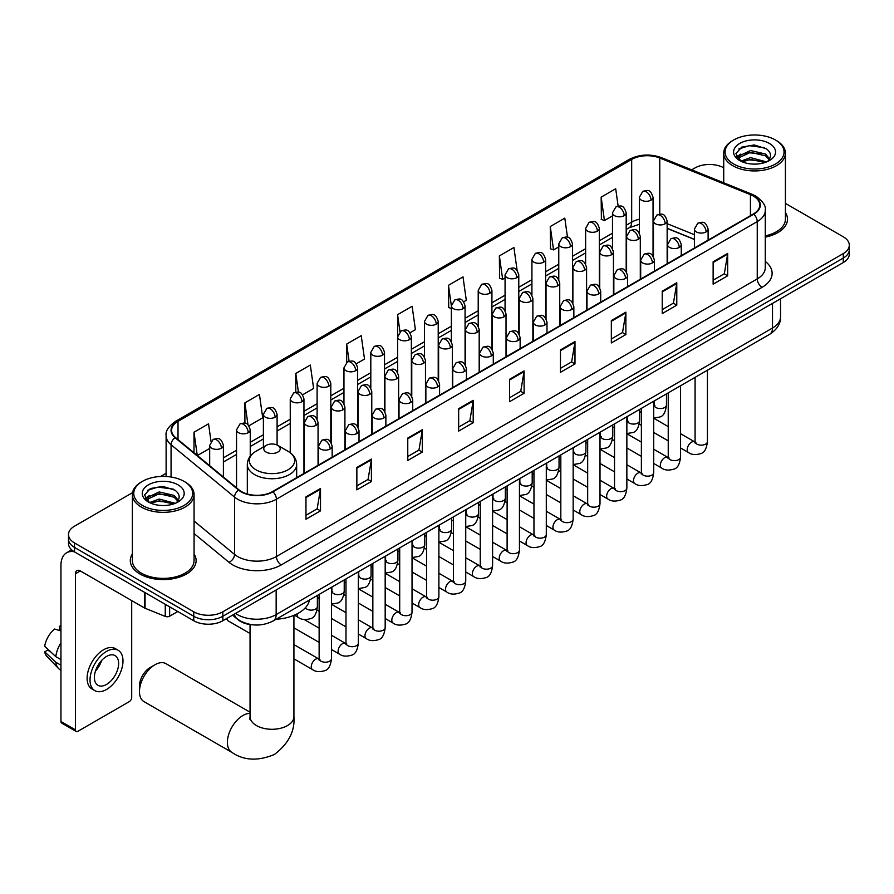 <?xml version="1.0" encoding="UTF-8"?>
<svg xmlns="http://www.w3.org/2000/svg" width="894" height="894" viewBox="0 0 894 894"><rect width="100%" height="100%" fill="white"/><g stroke="black" fill="none" stroke-linecap="round" stroke-linejoin="round"><path stroke-width="1.34" d="M694.403 239.458L667.147 228.439M253.65 624.895A20.562 11.868 180 0 1 238.24 619.855L232.529 615.15M132.547 492.661L74.515 526.164A20.562 11.868 0 0 0 68.492 534.556L68.492 543.507A20.562 11.868 0 0 0 74.515 551.911L193.752 620.749A20.562 11.868 0 0 0 222.841 620.749L843.277 262.545A20.562 11.868 0 0 0 849.3 254.153L849.3 249.672A20.562 11.868 0 0 1 843.277 258.064A20.562 11.868 0 0 0 849.3 249.672L849.3 245.191A20.562 11.868 0 0 0 843.277 236.798L785.424 203.396M68.492 534.556A20.562 11.868 0 0 0 74.515 542.949L193.752 611.798A20.562 11.868 0 0 0 222.841 611.798L222.841 616.268L843.277 258.064L222.841 616.268A20.562 11.868 0 0 1 193.752 616.268A20.562 11.868 0 0 0 222.841 616.268L222.841 620.749M74.515 542.949L74.515 547.43L193.752 616.268L74.515 547.43A20.562 11.868 0 0 1 68.492 539.037A20.562 11.868 0 0 0 74.515 547.43L74.515 551.911M132.368 553.967A32.899 18.997 0 0 0 130.312 560.583A32.899 18.997 0 0 0 139.956 574.015A32.899 18.997 0 0 0 175.816 578.127A32.899 18.997 0 0 0 196.121 560.583A32.899 18.997 0 0 0 194.065 553.967A32.899 18.997 0 0 1 196.121 560.583A32.899 18.997 0 0 1 175.816 578.127A32.899 18.997 0 0 1 139.956 574.015A32.899 18.997 0 0 1 130.312 560.583A32.899 18.997 0 0 1 132.368 553.967M753.363 196.077A21.937 12.661 180 0 1 759.788 205.039A21.937 12.661 180 0 1 753.363 213.99L272.525 491.599A21.937 12.661 180 0 1 239.044 489.912L175.559 437.568A21.937 12.661 180 0 1 171.592 430.305A21.937 12.661 180 0 1 178.018 421.342L631.678 159.434A21.937 12.661 180 0 1 659.772 158.014L750.435 194.657A21.937 12.661 180 0 1 753.363 196.077M753.754 195.853A22.484 12.985 0 0 0 750.748 194.4L660.085 157.746A22.484 12.985 0 0 0 631.298 159.199L177.638 421.119A22.484 12.985 0 0 0 175.112 437.747L238.597 490.091A22.484 12.985 0 0 0 272.916 491.823L753.754 214.214A22.484 12.985 0 0 0 753.754 195.853M305.971 496.863L305.971 519.246L320.51 510.854L320.51 488.459L305.971 496.863M305.971 515.279L317.169 508.809L320.454 489.208A5.487 3.163 -120 0 0 320.51 488.459M317.068 508.865L320.51 510.854M356.862 467.473L356.862 489.867L371.401 481.464L371.401 459.08L356.862 467.473M356.862 485.889L368.06 479.43L371.345 459.829A5.487 3.163 -120 0 0 371.401 459.08M367.97 479.486L371.401 481.464M407.765 438.094L407.765 460.477L422.303 452.085L422.303 429.701L407.765 438.094M407.765 456.51L418.962 450.04L422.247 430.439A5.487 3.163 -120 0 0 422.303 429.701M418.861 450.095L422.303 452.085M458.656 408.703L458.656 431.098L473.194 422.706L473.194 400.311L458.656 408.703M458.656 427.12L469.853 420.661L473.138 401.06A5.487 3.163 -120 0 0 473.194 400.311M469.752 420.716L473.194 422.706M713.133 261.786L713.133 284.18L727.671 275.777L727.671 253.393L713.133 261.786M713.133 280.202L724.33 273.743L727.615 254.131A5.487 3.163 -120 0 0 727.671 253.393M724.229 273.799L727.671 275.777M662.231 291.176L662.231 313.559L676.78 305.167L676.78 282.772L662.231 291.176M662.231 309.592L673.439 303.122L676.713 283.521A5.487 3.163 -120 0 0 676.78 282.772M673.338 303.178L676.78 305.167M611.34 320.555L611.34 342.938L625.878 334.546L625.878 312.162L611.34 320.555M611.34 338.971L622.537 332.501L625.822 312.9A5.487 3.163 -120 0 0 625.878 312.162M622.436 332.557L625.878 334.546M560.449 349.945L560.449 372.329L574.987 363.936L574.987 341.542L560.449 349.945M560.449 368.35L571.646 361.891L574.931 342.29A5.487 3.163 -120 0 0 574.987 341.542M571.545 361.947L574.987 363.936M509.546 379.324L509.546 401.708L524.096 393.315L524.096 370.932L509.546 379.324M509.546 397.741L520.755 391.27L524.029 371.669A5.487 3.163 -120 0 0 524.096 370.932M520.654 391.326L524.096 393.315M765.275 237.133A32.899 18.997 0 0 0 787.48 219.164A32.899 18.997 0 0 0 785.424 212.56A32.899 18.997 0 0 1 787.48 219.164A32.899 18.997 0 0 1 765.275 237.133M222.841 611.798L843.277 253.583A20.562 11.868 0 0 0 849.3 245.191M723.727 167.781A20.562 11.868 0 0 0 694.951 167.949L691.665 169.849M166.116 473.284L160.585 476.468M302.608 394.802L313.615 388.443L310.33 365.054L295.791 373.446L295.791 392.153M248.901 425.812L262.724 417.822L259.439 394.433L244.9 402.836L244.9 423.208M211.006 441.357L208.537 423.823L193.998 432.215L193.998 452.766M463.729 301.781L466.299 300.295L463.014 276.894L448.475 285.298L448.71 307.547M517.123 270.39L513.916 247.515L499.366 255.907L499.601 278.168M567.489 237.245L564.807 218.136L550.268 226.528L550.503 248.778M618.134 206.089L615.698 188.746L601.159 197.138L601.394 219.399M356.315 363.791L364.506 359.064L361.232 335.663L346.682 344.067L346.682 362.394M410.022 332.78L415.408 329.674L412.123 306.284L397.584 314.677L397.662 337.027M397.662 372.519L397.584 336.848M397.584 314.677L399.976 331.73M451.358 308.542L448.475 307.458M448.475 285.298L451.358 305.871A6.85 3.956 0 0 0 453.37 308.665A6.85 3.956 0 0 0 463.07 308.665A6.85 3.956 0 0 0 465.07 305.86C462.287 297.065 459.583 298.819 454.789 299.926A6.85 3.956 60 0 1 458.22 300.261A6.85 3.956 -120 0 1 463.07 308.665M499.366 255.907L502.651 279.308L505.065 277.911M502.651 279.308L499.366 278.079M550.268 226.528L553.554 249.918L558.772 246.9M553.554 249.918L550.268 248.688M601.159 197.138L604.445 220.539L612.479 215.89M604.445 220.539L601.159 219.309M346.682 344.067L349.096 361.243M295.791 373.446L298.417 392.153M244.9 402.836L247.973 424.795M197.373 455.549L209.688 448.442M193.998 432.215L197.261 455.459M733.728 164.038A29.48 17.02 0 0 0 775.411 164.038A29.48 17.02 0 0 0 775.422 139.967A29.48 17.02 0 0 0 775.411 139.967L776.383 140.526A30.843 17.813 0 0 1 785.424 153.12A30.843 17.813 0 0 1 766.381 169.581A30.843 17.813 0 0 1 732.756 165.714A30.843 17.813 0 0 1 723.727 153.12A30.843 17.813 0 0 1 732.756 140.526L733.728 139.967A29.48 17.02 0 0 0 733.728 164.038M765.275 235.871A30.843 17.813 0 0 0 785.424 219.164L785.424 153.12M740.88 161.155L750.569 157.635L766.594 161.926M742.333 161.836L750.569 159.411L764.929 162.529M740.59 161.032L739.081 157.702L739.606 155.668L750.569 150.527L765.532 154.036L769.633 158.897M739.126 160.048L739.081 157.702M739.182 158.584L739.606 157.445L750.569 152.304L765.532 155.813L769.164 159.624M767.242 161.658A15.489 8.94 0 0 0 767.901 161.065C771.857 156.752 771.332 152.662 766.337 148.773L754.223 144.962L741.718 147.141L735.918 153.578L739.684 160.462M769.41 143.442A20.975 12.114 0 0 0 739.785 143.409A20.975 12.114 0 0 0 739.651 160.518A20.975 12.114 0 0 0 739.74 160.562A20.975 12.114 0 0 0 769.499 160.518A20.975 12.114 0 0 0 769.41 143.442M769.22 160.674L770.729 159.635M776.383 140.526L775.422 139.967A29.48 17.02 0 0 0 733.728 139.967M738.846 148.907L749.34 145.677L764.605 147.722M736.824 157.556L739.684 155.522M744.423 153.69L749.34 152.796L761.688 153.846M744.423 160.797L749.34 159.903L761.688 160.954M736.5 156.986L740.88 154.047M139.464 691.61L139.464 686.011A15.086 8.705 -60 0 1 150.136 667.539L154.975 664.745A21.937 12.661 120 0 0 139.464 691.61A21.937 12.661 120 0 0 144.012 701.656L231.937 752.413A21.937 12.661 -60 0 1 228.573 734.834A21.937 12.661 -60 0 1 242.911 715.513A21.937 12.661 -60 0 1 250.052 713.401M266.177 452.107A8.225 4.749 0 0 0 277.81 452.107A8.225 4.749 0 0 0 277.81 445.391L288.024 451.291A22.674 13.086 0 0 1 288.024 469.797A22.674 13.086 0 0 1 255.963 469.797A22.674 13.086 0 0 1 255.963 451.291C250.376 454.61 247.493 459.013 247.314 464.5A24.674 14.248 0 0 0 254.544 474.58A24.674 14.248 0 0 0 281.431 477.664A24.674 14.248 0 0 0 296.663 464.5C296.484 459.013 293.601 454.61 288.024 451.291L277.81 445.391A8.225 4.749 0 0 0 266.177 445.391A8.225 4.749 0 0 0 266.177 452.107M276.078 619.274A37.704 21.769 0 0 0 309.469 599.997M250.052 712.216L165.949 663.661A21.937 12.661 120 0 0 154.975 664.745L150.136 667.539M250.052 633.511L228.238 620.917A6.169 3.565 -60 0 1 227.467 620.157A6.169 3.565 -60 0 1 226.964 618.369M169.637 606.825L169.637 616.201L177.761 611.518M74.28 551.766A27.423 15.835 -120 0 0 66.625 552.783A27.423 15.835 -120 0 0 60.948 565.343L60.948 721.492L75.487 729.895L75.487 573.736A6.85 3.956 60 0 1 76.906 570.596A6.85 3.956 60 0 1 80.337 570.942L144.593 608.032L144.593 592.364M75.487 729.895A3.431 1.978 120 0 0 76.191 731.46L61.652 723.067A3.431 1.978 -60 0 1 60.948 721.492M76.191 731.46A3.431 1.978 120 0 0 77.912 731.292L129.295 701.622A3.431 1.978 120 0 0 131.709 697.432L131.709 600.6M169.637 616.201A3.431 1.978 180 0 1 165.256 616.424L145.052 608.255A3.431 1.978 180 0 1 144.593 608.032M106.509 684.446A17.142 9.89 120 0 0 117.706 669.338A17.142 9.89 120 0 0 115.08 655.615A17.142 9.89 120 0 0 106.509 656.464A17.142 9.89 120 0 0 95.312 671.562A17.142 9.89 120 0 0 97.938 685.296A17.142 9.89 120 0 0 106.509 684.446M95.434 671.159A17.142 9.89 120 0 0 101.581 660.51M60.948 626.672L59.496 626.225L59.496 629.667L60.948 630.505M118.164 650.273L115.259 648.586A23.311 13.455 120 0 0 103.603 649.748A23.311 13.455 120 0 0 88.372 670.276A23.311 13.455 120 0 0 91.948 688.961L94.853 690.637A23.311 13.455 120 0 0 106.509 689.486A23.311 13.455 120 0 0 121.729 668.947A23.311 13.455 120 0 0 118.164 650.273A23.311 13.455 120 0 0 106.509 651.424A23.311 13.455 120 0 0 91.277 671.964A23.311 13.455 120 0 0 94.853 690.637M60.948 642.697A22.618 13.064 120 0 0 55.797 656.632L44.7 646.25A17.824 10.292 120 0 1 54.646 629.03L60.948 630.941M60.948 659.604L55.797 656.632M50.701 651.871L47.684 650.128L44.7 651.849L55.797 662.231L60.948 665.203M55.797 662.231A22.618 13.064 120 0 0 58.591 668.544A22.618 13.064 120 0 0 60.3 669.897L60.948 670.265M60.948 625.822A17.824 10.292 120 0 0 59.496 626.225M44.7 651.849A17.824 10.292 120 0 0 46.812 656.285L58.591 668.544M142.381 505.445A29.48 17.02 0 0 0 184.063 505.445A29.48 17.02 0 0 0 184.063 481.385L185.036 481.944A30.843 17.813 0 0 1 194.065 494.538A30.843 17.813 0 0 1 175.023 510.988A30.843 17.813 0 0 1 141.408 507.133A30.843 17.813 0 0 1 132.368 494.538A30.843 17.813 0 0 1 141.408 481.944L142.381 481.385A29.48 17.02 0 0 0 142.381 505.445M132.368 494.538L132.368 560.583A30.843 17.813 0 0 0 141.408 573.177A30.843 17.813 0 0 0 175.023 577.032A30.843 17.813 0 0 0 194.065 560.583L194.065 494.538M149.51 502.584L159.21 499.053L175.235 503.344M150.974 503.255L159.21 500.83L173.581 503.948M149.242 502.45L147.733 499.12L148.259 497.086L159.21 491.946L174.174 495.444L178.286 500.305M147.767 501.467L147.733 499.12M147.834 500.003L148.259 498.863L159.21 493.723L174.174 497.22L177.817 501.042M175.894 503.065A15.489 8.94 0 0 0 176.554 502.484C180.499 498.17 179.985 494.069 174.989 490.191L162.864 486.381L150.371 488.549L144.56 494.985L148.326 501.88M178.051 484.85A20.975 12.114 0 0 0 148.438 484.827A20.975 12.114 0 0 0 148.292 501.925A20.975 12.114 0 0 0 148.393 501.981A20.975 12.114 0 0 0 178.141 501.925A20.975 12.114 0 0 0 178.051 484.85M177.872 502.082L179.381 501.053M185.036 481.944L184.063 481.385A29.48 17.02 0 0 0 142.381 481.385M147.499 490.325L157.992 487.096L173.257 489.13M145.465 498.975L148.337 496.941M153.064 495.097L157.992 494.203L170.341 495.265M153.064 502.204L157.992 501.31L170.341 502.372M145.152 498.405L149.522 495.466M235.535 613.418A27.423 15.835 0 0 0 237.379 614.591A27.423 15.835 0 0 0 276.157 614.591L772.505 328.031A27.423 15.835 0 0 0 780.54 316.834C780.741 323.639 777.121 329.461 769.667 334.3L273.318 620.872A13.712 7.912 60 0 0 276.157 614.591L276.157 589.962M772.505 303.401L772.505 328.031A13.712 7.912 60 0 1 769.667 334.3M234.429 614.055A13.712 9.175 129.5 0 0 236.821 618.514L232.652 615.083M843.277 262.545L843.277 253.583M193.752 620.749L193.752 611.798M765.275 261.439A34.274 19.791 180 0 1 762.09 287.309L281.252 564.919A6.85 3.956 60 0 1 276.402 556.526L757.24 278.917A27.423 15.835 0 0 0 765.275 267.719L765.275 210.403A27.423 15.835 180 0 1 757.24 221.6A6.85 3.956 -120 0 0 753.754 214.214M281.252 564.919A34.274 19.791 180 0 1 232.775 564.919A34.274 19.791 180 0 1 228.931 562.281L194.065 533.528M238.597 490.091A6.85 4.582 129.5 0 0 234.552 497.098L234.552 554.414A27.423 15.835 0 0 0 237.625 556.526A27.423 15.835 0 0 0 276.402 556.526L276.402 499.21A27.423 15.835 180 0 1 234.552 497.098L171.067 444.754A27.423 15.835 180 0 1 166.116 435.68L166.116 476.48M765.275 210.403C766.18 206.123 763.04 201.351 755.821 196.077L752.212 194.322A6.85 3.207 112 0 0 750.748 194.4M752.212 194.322L661.56 157.679C650.206 153.656 639.422 154.237 629.22 159.423A6.85 3.956 60 0 1 631.298 159.199M177.638 421.119A6.85 3.956 -120 0 0 175.559 421.342C168.452 426.46 165.301 431.232 166.116 435.68M175.112 437.747A6.85 4.582 129.5 0 0 171.067 444.754L171.067 477.016M661.56 157.679A6.85 3.207 112 0 0 660.085 157.746M272.916 491.823A6.85 3.956 60 0 1 276.402 499.21L757.24 221.6L757.24 278.917A6.85 3.956 60 0 0 762.09 287.309M194.065 521.034L234.552 554.414A6.85 4.582 -50.5 0 1 228.931 562.281M178.018 421.342L178.018 439.591M750.435 194.657L750.435 215.677M659.772 158.014L659.772 214.147M694.403 234.697L667.147 223.679M653.737 218.985A21.937 12.661 0 0 0 653.045 218.862M639.333 219.242A21.937 12.661 0 0 0 631.678 222.114L626.191 225.288M631.678 159.434L631.678 222.114A12.337 7.118 60 0 1 629.13 227.769L626.191 229.456M612.479 233.2L599.338 240.788M585.626 248.7L572.484 256.287M558.772 264.211L545.631 271.798M531.919 279.71L518.777 287.298M505.065 295.21L491.923 302.798M478.212 310.721L465.07 318.309M451.358 326.221L438.216 333.808M424.505 341.72L411.363 349.308M397.662 357.231L384.509 364.819M370.809 372.731L357.656 380.319M343.955 388.231L330.802 395.818M317.102 403.742L303.949 411.329M290.248 419.241L277.095 426.829M263.395 434.741L250.242 442.329M236.541 450.252L223.399 457.84M509.546 380.028L524.029 371.669M560.449 350.649L574.931 342.29M611.34 321.27L625.822 312.9M662.231 291.88L676.713 283.521M713.133 262.501L727.615 254.131M458.656 409.418L473.138 401.06M407.765 438.798L422.247 430.439M356.862 468.188L371.345 459.829M305.971 497.567L320.454 489.208M293.925 615.34L293.925 716.63A21.937 12.661 180 0 1 287.499 725.582A21.937 12.661 180 0 1 256.477 725.582A21.937 12.661 180 0 1 250.052 716.63L249.772 719.212M706.104 231.926A6.85 3.956 0 0 0 708.115 229.132C705.332 220.337 702.628 222.092 697.823 223.187A6.85 3.956 60 0 1 701.254 223.534A6.85 3.956 -120 0 1 706.104 231.926A6.85 3.956 0 0 1 696.404 231.926A6.85 3.956 0 0 1 694.403 229.132L697.823 223.187M680.569 447.972L688.481 452.532A6.169 3.565 -60 0 1 687.531 447.592A6.169 3.565 -60 0 1 691.565 442.15A6.169 3.565 -60 0 1 691.833 442.005A6.169 3.565 -60 0 1 694.649 441.848L680.569 433.724M695.443 442.474L694.884 442.921L695.085 441.591A6.169 3.565 -0 0 0 696.895 444.106A6.169 3.565 -0 0 0 705.332 444.262A6.169 3.565 -0 0 0 707.422 441.591C706.584 448.754 704.36 452.755 700.773 453.593C695.61 455.169 691.52 454.811 688.481 452.532M679.25 247.426A6.85 3.956 0 0 0 681.262 244.632C678.479 235.837 675.775 237.592 670.969 238.698A6.85 3.956 60 0 1 674.4 239.033A6.85 3.956 -120 0 1 679.25 247.426A6.85 3.956 0 0 1 669.55 247.426A6.85 3.956 0 0 1 667.55 244.632L670.969 238.698M653.715 463.472L661.627 468.031A6.169 3.565 -60 0 1 660.677 463.092A6.169 3.565 -60 0 1 664.711 457.661A6.169 3.565 -60 0 1 664.98 457.504A6.169 3.565 -60 0 1 667.796 457.348L653.715 449.224M668.589 457.974L668.03 458.432L668.231 457.091A6.169 3.565 -0 0 0 670.042 459.617A6.169 3.565 -0 0 0 678.479 459.773A6.169 3.565 -0 0 0 680.569 457.091C679.731 464.265 677.507 468.266 673.92 469.104C668.757 470.669 664.667 470.311 661.627 468.031M652.396 262.937A6.85 3.956 0 0 0 654.408 260.132C651.625 251.348 648.921 253.091 644.116 254.198A6.85 3.956 60 0 1 647.547 254.544A6.85 3.956 -120 0 1 652.396 262.937A6.85 3.956 0 0 1 642.697 262.937A6.85 3.956 0 0 1 640.696 260.132L644.116 254.198M626.862 478.972L634.774 483.542A6.169 3.565 -60 0 1 633.824 478.592A6.169 3.565 -60 0 1 637.858 473.161A6.169 3.565 -60 0 1 638.126 473.015A6.169 3.565 -60 0 1 640.942 472.859L626.862 464.724M641.736 473.474L641.177 473.932L641.378 472.602A6.169 3.565 -0 0 0 643.188 475.116A6.169 3.565 -0 0 0 651.625 475.273A6.169 3.565 -0 0 0 653.715 472.602C652.877 479.765 650.653 483.766 647.066 484.604C641.903 486.168 637.813 485.822 634.774 483.542M625.543 278.436A6.85 3.956 0 0 0 627.554 275.643C624.772 266.848 622.068 268.602 617.262 269.697A6.85 3.956 60 0 1 620.693 270.044A6.85 3.956 -120 0 1 625.543 278.436A6.85 3.956 0 0 1 615.843 278.436A6.85 3.956 0 0 1 613.843 275.643L617.262 269.697M600.008 494.483L607.92 499.042A6.169 3.565 -60 0 1 606.97 494.103A6.169 3.565 -60 0 1 611.004 488.66A6.169 3.565 -60 0 1 611.272 488.515A6.169 3.565 -60 0 1 614.089 488.359L600.008 480.234M614.882 488.984L614.323 489.431L614.524 488.102A6.169 3.565 -0 0 0 616.335 490.627A6.169 3.565 -0 0 0 624.772 490.772A6.169 3.565 -0 0 0 626.862 488.102C626.024 495.265 623.8 499.265 620.212 500.104C615.05 501.679 610.96 501.322 607.92 499.042M598.689 293.936A6.85 3.956 0 0 0 600.701 291.142C597.918 282.348 595.214 284.102 590.42 285.208A6.85 3.956 60 0 1 593.839 285.544A6.85 3.956 -120 0 1 598.689 293.936A6.85 3.956 0 0 1 588.99 293.936A6.85 3.956 0 0 1 586.989 291.142L590.42 285.208M573.155 509.982L581.066 514.542A6.169 3.565 -60 0 1 580.117 509.602A6.169 3.565 -60 0 1 584.151 504.171A6.169 3.565 -60 0 1 584.419 504.015A6.169 3.565 -60 0 1 587.235 503.858L573.155 495.734M588.029 504.484L587.47 504.942L587.671 503.601A6.169 3.565 -0 0 0 589.481 506.127A6.169 3.565 -0 0 0 597.918 506.283A6.169 3.565 -0 0 0 600.008 503.601C599.17 510.776 596.946 514.776 593.359 515.614C588.196 517.179 584.106 516.821 581.066 514.542M571.836 309.447A6.85 3.956 0 0 0 573.847 306.642C571.065 297.858 568.361 299.602 563.566 300.708A6.85 3.956 60 0 1 566.986 301.054A6.85 3.956 -120 0 1 571.836 309.447A6.85 3.956 0 0 1 562.136 309.447A6.85 3.956 0 0 1 560.136 306.642L563.566 300.708M546.301 525.482L554.213 530.053A6.169 3.565 -60 0 1 553.263 525.102A6.169 3.565 -60 0 1 557.297 519.671A6.169 3.565 -60 0 1 557.565 519.526A6.169 3.565 -60 0 1 560.382 519.369L546.301 511.234M561.175 519.984L560.616 520.442L560.817 519.112A6.169 3.565 -0 0 0 562.628 521.627A6.169 3.565 -0 0 0 571.065 521.783A6.169 3.565 -0 0 0 573.155 519.112C572.316 526.275 570.093 530.276 566.505 531.114C561.343 532.679 557.253 532.332 554.213 530.053M544.982 324.947A6.85 3.956 0 0 0 546.994 322.153C544.211 313.358 541.507 315.113 536.713 316.219A6.85 3.956 60 0 1 540.132 316.554A6.85 3.956 -120 0 1 544.982 324.947A6.85 3.956 0 0 1 535.294 324.947A6.85 3.956 0 0 1 533.282 322.153L536.713 316.219M519.448 540.993L527.359 545.552A6.169 3.565 -60 0 1 526.41 540.613A6.169 3.565 -60 0 1 530.444 535.171A6.169 3.565 -60 0 1 530.712 535.025A6.169 3.565 -60 0 1 533.528 534.869L519.448 526.745M534.321 535.495L533.763 535.942L533.964 534.612A6.169 3.565 -0 0 0 535.774 537.138A6.169 3.565 -0 0 0 544.211 537.283A6.169 3.565 -0 0 0 546.301 534.612C545.463 541.775 543.239 545.776 539.652 546.614C534.489 548.19 530.399 547.832 527.359 545.552M518.129 340.458A6.85 3.956 0 0 0 520.14 337.653C517.358 328.858 514.653 330.612 509.859 331.719A6.85 3.956 60 0 1 513.279 332.054A6.85 3.956 -120 0 1 518.129 340.458A6.85 3.956 0 0 1 508.44 340.458A6.85 3.956 0 0 1 506.429 337.653L509.859 331.719M492.594 556.493L500.506 561.052A6.169 3.565 -60 0 1 499.556 556.113A6.169 3.565 -60 0 1 503.59 550.682A6.169 3.565 -60 0 1 503.858 550.525A6.169 3.565 -60 0 1 506.674 550.369L492.594 542.245M507.468 550.995L506.909 551.453L507.11 550.123A6.169 3.565 -0 0 0 508.921 552.637A6.169 3.565 -0 0 0 517.358 552.794A6.169 3.565 -0 0 0 519.448 550.123C518.609 557.286 516.386 561.287 512.798 562.125C507.636 563.689 503.546 563.332 500.506 561.052M491.275 355.957A6.85 3.956 0 0 0 493.287 353.152C490.504 344.369 487.8 346.112 483.006 347.218A6.85 3.956 60 0 1 486.425 347.565A6.85 3.956 -120 0 1 491.275 355.957A6.85 3.956 0 0 1 481.587 355.957A6.85 3.956 0 0 1 479.575 353.152L483.006 347.218M465.74 571.992L473.652 576.563A6.169 3.565 -60 0 1 472.702 571.612A6.169 3.565 -60 0 1 476.737 566.181A6.169 3.565 -60 0 1 477.005 566.036A6.169 3.565 -60 0 1 479.821 565.88L465.74 557.744M480.614 566.494L480.067 566.952L480.257 565.623A6.169 3.565 -0 0 0 482.067 568.137A6.169 3.565 -0 0 0 490.504 568.293A6.169 3.565 -0 0 0 492.594 565.623C491.756 572.786 489.532 576.786 485.945 577.625C480.782 579.189 476.692 578.843 473.652 576.563M464.422 371.457A6.85 3.956 0 0 0 466.433 368.663C463.651 359.869 460.946 361.623 456.152 362.729A6.85 3.956 60 0 1 459.572 363.065A6.85 3.956 -120 0 1 464.422 371.457A6.85 3.956 0 0 1 454.733 371.457A6.85 3.956 0 0 1 452.722 368.663L456.152 362.729M438.887 587.503L446.799 592.063A6.169 3.565 -60 0 1 445.849 587.123A6.169 3.565 -60 0 1 449.883 581.681A6.169 3.565 -60 0 1 450.151 581.536A6.169 3.565 -60 0 1 452.967 581.379L438.887 573.255M453.761 582.005L453.213 582.452L453.403 581.122A6.169 3.565 -0 0 0 455.214 583.648A6.169 3.565 -0 0 0 463.651 583.793A6.169 3.565 -0 0 0 465.74 581.122C464.902 588.286 462.679 592.286 459.091 593.124C453.928 594.7 449.838 594.342 446.799 592.063M437.568 386.968A6.85 3.956 0 0 0 439.58 384.163C436.797 375.368 434.093 377.123 429.299 378.229A6.85 3.956 60 0 1 432.718 378.564A6.85 3.956 -120 0 1 437.568 386.968A6.85 3.956 0 0 1 427.88 386.968A6.85 3.956 0 0 1 425.868 384.163L429.299 378.229M412.033 603.003L419.945 607.574A6.169 3.565 -60 0 1 418.995 602.623A6.169 3.565 -60 0 1 423.03 597.192A6.169 3.565 -60 0 1 423.298 597.036A6.169 3.565 -60 0 1 426.114 596.879L412.033 588.755M426.907 597.505L426.36 597.963L426.55 596.633A6.169 3.565 -0 0 0 428.36 599.148A6.169 3.565 -0 0 0 436.797 599.304A6.169 3.565 -0 0 0 438.887 596.633C438.049 603.796 435.825 607.797 432.238 608.635C427.075 610.2 422.985 609.842 419.945 607.574M410.715 402.468A6.85 3.956 0 0 0 412.726 399.663C409.944 390.879 407.239 392.622 402.445 393.729A6.85 3.956 60 0 1 405.865 394.075A6.85 3.956 -120 0 1 410.715 402.468A6.85 3.956 0 0 1 401.026 402.468A6.85 3.956 0 0 1 399.015 399.663L402.445 393.729M385.18 618.503L393.092 623.073A6.169 3.565 -60 0 1 392.142 618.123A6.169 3.565 -60 0 1 396.176 612.692A6.169 3.565 -60 0 1 396.444 612.546A6.169 3.565 -60 0 1 399.26 612.39L385.18 604.266M400.054 613.005L399.506 613.463L399.696 612.133A6.169 3.565 -0 0 0 401.507 614.647A6.169 3.565 -0 0 0 409.944 614.804A6.169 3.565 -0 0 0 412.033 612.133C411.195 619.296 408.971 623.297 405.384 624.135C400.221 625.699 396.131 625.353 393.092 623.073M383.861 417.967A6.85 3.956 0 0 0 385.873 415.174C383.09 406.379 380.386 408.133 375.592 409.24A6.85 3.956 60 0 1 379.011 409.575A6.85 3.956 -120 0 1 383.861 417.967A6.85 3.956 0 0 1 374.173 417.967A6.85 3.956 0 0 1 372.161 415.174L375.592 409.24M358.326 634.014L366.238 638.573A6.169 3.565 -60 0 1 365.288 633.634A6.169 3.565 -60 0 1 369.323 628.191A6.169 3.565 -60 0 1 369.591 628.046A6.169 3.565 -60 0 1 372.407 627.89L358.326 619.765M373.2 628.516L372.653 628.963L372.843 627.633A6.169 3.565 -0 0 0 374.653 630.158A6.169 3.565 -0 0 0 383.09 630.304A6.169 3.565 -0 0 0 385.18 627.633C384.342 634.796 382.118 638.797 378.531 639.646C373.379 641.21 369.278 640.853 366.238 638.573M357.008 433.478A6.85 3.956 0 0 0 359.019 430.673C356.237 421.879 353.532 423.633 348.738 424.739A6.85 3.956 60 0 1 352.158 425.075A6.85 3.956 -120 0 1 357.008 433.478A6.85 3.956 0 0 1 347.319 433.478A6.85 3.956 0 0 1 345.308 430.673L348.738 424.739M331.484 649.513L339.385 654.084A6.169 3.565 -60 0 1 338.435 649.133A6.169 3.565 -60 0 1 342.469 643.702A6.169 3.565 -60 0 1 342.737 643.546A6.169 3.565 -60 0 1 345.553 643.389L331.484 635.265M346.347 644.015L345.799 644.473L345.989 643.144A6.169 3.565 -0 0 0 347.8 645.658A6.169 3.565 -0 0 0 356.248 645.814A6.169 3.565 -0 0 0 358.326 643.144C357.488 650.307 355.264 654.307 351.677 655.146C346.526 656.71 342.424 656.352 339.385 654.084M330.154 448.978A6.85 3.956 0 0 0 332.166 446.184C329.383 437.389 326.679 439.133 321.885 440.239A6.85 3.956 60 0 1 325.304 440.586A6.85 3.956 -120 0 1 330.154 448.978A6.85 3.956 0 0 1 320.465 448.978A6.85 3.956 0 0 1 318.454 446.184L321.885 440.239M293.925 658.844L312.531 669.584A6.169 3.565 -60 0 1 311.581 664.644A6.169 3.565 -60 0 1 315.616 659.202A6.169 3.565 -60 0 1 315.884 659.057A6.169 3.565 -60 0 1 318.7 658.9L293.925 644.596M319.493 659.515L318.946 659.973L319.136 658.643A6.169 3.565 -0 0 0 320.946 661.158A6.169 3.565 -0 0 0 329.394 661.314A6.169 3.565 -0 0 0 331.484 658.643C330.635 665.806 328.411 669.807 324.824 670.645C319.672 672.21 315.571 671.863 312.531 669.584M665.147 223.779A6.85 3.956 0 0 0 667.147 220.986C664.365 212.191 661.661 213.945 656.866 215.052A6.85 3.956 60 0 1 660.297 215.387A6.85 3.956 -120 0 1 665.147 223.779A6.85 3.956 0 0 1 655.447 223.779A6.85 3.956 0 0 1 653.447 220.986L656.866 215.052M654.475 405.887L653.927 406.345L654.129 405.016A6.169 3.565 -0 0 0 655.939 407.53A6.169 3.565 -0 0 0 664.376 407.686A6.169 3.565 -0 0 0 666.466 405.016C665.617 412.179 663.404 416.179 659.806 417.017L653.715 418.046M638.294 239.29A6.85 3.956 0 0 0 640.294 236.485C637.511 227.691 634.807 229.445 630.013 230.551A6.85 3.956 60 0 1 633.444 230.887A6.85 3.956 -120 0 1 638.294 239.29A6.85 3.956 0 0 1 628.594 239.29A6.85 3.956 0 0 1 626.593 236.485L630.013 230.551M627.633 421.398L627.074 421.856L627.275 420.515A6.169 3.565 -0 0 0 629.085 423.041A6.169 3.565 -0 0 0 637.523 423.186A6.169 3.565 -0 0 0 639.612 420.515C638.763 427.678 636.55 431.69 632.952 432.528L626.862 433.545M611.44 254.79A6.85 3.956 0 0 0 613.44 251.996C610.658 243.202 607.954 244.956 603.159 246.051A6.85 3.956 60 0 1 606.59 246.398A6.85 3.956 -120 0 1 611.44 254.79A6.85 3.956 0 0 1 601.74 254.79A6.85 3.956 0 0 1 599.74 251.996L603.159 246.051M600.779 436.898L600.22 437.356L600.422 436.026A6.169 3.565 -0 0 0 602.232 438.541A6.169 3.565 -0 0 0 610.669 438.697A6.169 3.565 -0 0 0 612.759 436.026C611.909 443.189 609.697 447.19 606.098 448.028L600.008 449.056M584.587 270.29A6.85 3.956 0 0 0 586.587 267.496C583.804 258.701 581.111 260.456 576.306 261.562A6.85 3.956 60 0 1 579.737 261.897A6.85 3.956 -120 0 1 584.587 270.29A6.85 3.956 0 0 1 574.887 270.29A6.85 3.956 0 0 1 572.886 267.496L576.306 261.562M573.926 452.398L573.367 452.856L573.568 451.526A6.169 3.565 -0 0 0 575.378 454.04A6.169 3.565 -0 0 0 583.816 454.197A6.169 3.565 -0 0 0 585.905 451.526C585.056 458.689 582.843 462.69 579.245 463.528L573.155 464.556M557.733 285.801A6.85 3.956 0 0 0 559.733 282.996C556.962 274.212 554.258 275.955 549.452 277.062A6.85 3.956 60 0 1 552.883 277.397A6.85 3.956 -120 0 1 557.733 285.801A6.85 3.956 0 0 1 548.033 285.801A6.85 3.956 0 0 1 546.033 282.996L549.452 277.062M547.072 467.908L546.513 468.367L546.715 467.026A6.169 3.565 -0 0 0 548.525 469.551A6.169 3.565 -0 0 0 556.962 469.708A6.169 3.565 -0 0 0 559.052 467.026C558.202 474.189 555.99 478.201 552.391 479.039L546.301 480.056M530.88 301.3A6.85 3.956 0 0 0 532.88 298.507C530.108 289.712 527.404 291.466 522.599 292.562A6.85 3.956 60 0 1 526.03 292.908A6.85 3.956 -120 0 1 530.88 301.3A6.85 3.956 0 0 1 521.18 301.3A6.85 3.956 0 0 1 519.179 298.507L522.599 292.562M520.219 483.408L519.66 483.866L519.861 482.536A6.169 3.565 -0 0 0 521.671 485.051A6.169 3.565 -0 0 0 530.108 485.207A6.169 3.565 -0 0 0 532.198 482.536C531.349 489.7 529.136 493.7 525.549 494.538L519.448 495.567M504.026 316.8A6.85 3.956 0 0 0 506.026 314.006C503.255 305.212 500.551 306.966 495.745 308.072A6.85 3.956 60 0 1 499.176 308.408A6.85 3.956 -120 0 1 504.026 316.8A6.85 3.956 0 0 1 494.326 316.8A6.85 3.956 0 0 1 492.326 314.006L495.745 308.072M493.365 498.919L492.806 499.366L493.007 498.036A6.169 3.565 -0 0 0 494.818 500.551A6.169 3.565 -0 0 0 503.255 500.707A6.169 3.565 -0 0 0 505.345 498.036C504.495 505.199 502.283 509.2 498.696 510.038L492.594 511.066M477.172 332.311A6.85 3.956 0 0 0 479.184 329.506C476.401 320.722 473.697 322.466 468.892 323.572A6.85 3.956 60 0 1 472.323 323.919A6.85 3.956 -120 0 1 477.172 332.311A6.85 3.956 0 0 1 467.473 332.311A6.85 3.956 0 0 1 465.472 329.506L468.892 323.572M466.512 514.419L465.953 514.877L466.154 513.536A6.169 3.565 -0 0 0 467.964 516.062A6.169 3.565 -0 0 0 476.401 516.218A6.169 3.565 -0 0 0 478.491 513.536C477.642 520.71 475.429 524.711 471.842 525.549L465.74 526.566M450.319 347.811A6.85 3.956 0 0 0 452.33 345.017C449.548 336.222 446.844 337.977 442.038 339.072A6.85 3.956 60 0 1 445.469 339.418A6.85 3.956 -120 0 1 450.319 347.811A6.85 3.956 0 0 1 440.619 347.811A6.85 3.956 0 0 1 438.619 345.017L442.038 339.072M439.658 529.918L439.099 530.377L439.3 529.047A6.169 3.565 -0 0 0 441.111 531.561A6.169 3.565 -0 0 0 449.548 531.718A6.169 3.565 -0 0 0 451.638 529.047C450.799 536.21 448.576 540.211 444.988 541.049L438.887 542.077M423.465 363.31A6.85 3.956 0 0 0 425.477 360.517C422.694 351.722 419.99 353.476 415.185 354.583A6.85 3.956 60 0 1 418.615 354.918A6.85 3.956 -120 0 1 423.465 363.31A6.85 3.956 0 0 1 413.766 363.31A6.85 3.956 0 0 1 411.765 360.517L415.185 354.583M412.804 545.429L412.246 545.876L412.447 544.547A6.169 3.565 -0 0 0 414.257 547.072A6.169 3.565 -0 0 0 422.694 547.217A6.169 3.565 -0 0 0 424.784 544.547C423.946 551.71 421.722 555.71 418.135 556.549L412.033 557.577M396.612 378.821A6.85 3.956 0 0 0 398.623 376.016C395.841 367.233 393.137 368.976 388.331 370.082A6.85 3.956 60 0 1 391.762 370.429A6.85 3.956 -120 0 1 396.612 378.821A6.85 3.956 0 0 1 386.912 378.821A6.85 3.956 0 0 1 384.912 376.016L388.331 370.082M385.951 560.929L385.392 561.387L385.593 560.046A6.169 3.565 -0 0 0 387.404 562.572A6.169 3.565 -0 0 0 395.841 562.728A6.169 3.565 -0 0 0 397.931 560.046C397.092 567.221 394.869 571.221 391.281 572.059L385.18 573.076M369.758 394.321A6.85 3.956 0 0 0 371.77 391.527C368.987 382.733 366.283 384.487 361.478 385.593A6.85 3.956 60 0 1 364.908 385.929A6.85 3.956 -120 0 1 369.758 394.321A6.85 3.956 0 0 1 360.058 394.321A6.85 3.956 0 0 1 358.058 391.527L361.478 385.593M359.097 576.429L358.539 576.887L358.74 575.557A6.169 3.565 -0 0 0 360.55 578.072A6.169 3.565 -0 0 0 368.987 578.228A6.169 3.565 -0 0 0 371.077 575.557C370.239 582.72 368.015 586.721 364.428 587.559L358.326 588.587M342.905 409.832A6.85 3.956 0 0 0 344.916 407.027C342.134 398.232 339.429 399.987 334.635 401.093A6.85 3.956 60 0 1 338.055 401.428A6.85 3.956 -120 0 1 342.905 409.832A6.85 3.956 0 0 1 333.205 409.832A6.85 3.956 0 0 1 331.205 407.027L334.635 401.093M332.244 591.94L331.685 592.387L331.886 591.057A6.169 3.565 -0 0 0 333.697 593.582A6.169 3.565 -0 0 0 342.134 593.728A6.169 3.565 -0 0 0 344.224 591.057C343.385 598.22 341.162 602.221 337.574 603.059L331.484 604.087M316.051 425.332A6.85 3.956 0 0 0 318.063 422.527C315.28 413.743 312.576 415.486 307.782 416.593A6.85 3.956 60 0 1 311.201 416.939A6.85 3.956 -120 0 1 316.051 425.332A6.85 3.956 0 0 1 306.351 425.332A6.85 3.956 0 0 1 304.351 422.527L307.782 416.593M305.379 607.741A6.169 3.565 -0 0 0 306.843 609.082A6.169 3.565 -0 0 0 315.28 609.239A6.169 3.565 -0 0 0 317.37 606.568C316.532 613.731 314.308 617.732 310.721 618.57C305.558 620.134 301.468 619.777 298.428 617.508A6.169 3.565 -60 0 1 297.143 614.681A6.169 3.565 -60 0 1 297.21 613.82M651.033 200.133A6.85 3.956 0 0 0 653.045 197.339C650.262 188.545 647.558 190.299 642.764 191.405A6.85 3.956 60 0 1 646.194 191.741A6.85 3.956 -120 0 1 651.033 200.133A6.85 3.956 0 0 1 641.344 200.133A6.85 3.956 0 0 1 639.333 197.339L642.764 191.405M624.18 215.644A6.85 3.956 0 0 0 626.191 212.839C623.409 204.044 620.704 205.799 615.91 206.905A6.85 3.956 60 0 1 619.341 207.24A6.85 3.956 -120 0 1 624.18 215.644A6.85 3.956 0 0 1 614.491 215.644A6.85 3.956 0 0 1 612.479 212.839L615.91 206.905M597.337 231.144A6.85 3.956 0 0 0 599.338 228.35C596.555 219.555 593.851 221.299 589.057 222.405A6.85 3.956 60 0 1 592.487 222.751A6.85 3.956 -120 0 1 597.337 231.144A6.85 3.956 0 0 1 587.637 231.144A6.85 3.956 0 0 1 585.626 228.35L589.057 222.405M570.484 246.643A6.85 3.956 0 0 0 572.484 243.85C569.702 235.055 566.997 236.809 562.203 237.916A6.85 3.956 60 0 1 565.634 238.251A6.85 3.956 -120 0 1 570.484 246.643A6.85 3.956 0 0 1 560.784 246.643A6.85 3.956 0 0 1 558.772 243.85L562.203 237.916M543.63 262.154A6.85 3.956 0 0 0 545.631 259.349C542.848 250.555 540.144 252.309 535.35 253.415A6.85 3.956 60 0 1 538.78 253.751A6.85 3.956 -120 0 1 543.63 262.154A6.85 3.956 0 0 1 533.93 262.154A6.85 3.956 0 0 1 531.919 259.349L535.35 253.415M516.777 277.654A6.85 3.956 0 0 0 518.777 274.86C515.994 266.066 513.29 267.809 508.496 268.915A6.85 3.956 60 0 1 511.927 269.262A6.85 3.956 -120 0 1 516.777 277.654A6.85 3.956 0 0 1 507.077 277.654A6.85 3.956 0 0 1 505.065 274.86L508.496 268.915M489.923 293.154A6.85 3.956 0 0 0 491.923 290.36C489.141 281.565 486.437 283.32 481.642 284.426A6.85 3.956 60 0 1 485.073 284.761A6.85 3.956 -120 0 1 489.923 293.154A6.85 3.956 0 0 1 480.223 293.154A6.85 3.956 0 0 1 478.212 290.36L481.642 284.426M436.216 324.164A6.85 3.956 0 0 0 438.216 321.371C435.434 312.576 432.73 314.33 427.935 315.426A6.85 3.956 60 0 1 431.366 315.772A6.85 3.956 -120 0 1 436.216 324.164A6.85 3.956 0 0 1 426.516 324.164A6.85 3.956 0 0 1 424.505 321.371L427.935 315.426M409.363 339.664A6.85 3.956 0 0 0 411.363 336.87C408.58 328.076 405.876 329.83 401.082 330.936A6.85 3.956 60 0 1 404.513 331.272A6.85 3.956 -120 0 1 409.363 339.664A6.85 3.956 0 0 1 399.663 339.664A6.85 3.956 0 0 1 397.662 336.87L401.082 330.936M382.509 355.175A6.85 3.956 0 0 0 384.509 352.37C381.727 343.587 379.022 345.33 374.228 346.436A6.85 3.956 60 0 1 377.659 346.771A6.85 3.956 -120 0 1 382.509 355.175A6.85 3.956 0 0 1 372.809 355.175A6.85 3.956 0 0 1 370.809 352.37L374.228 346.436M355.656 370.675A6.85 3.956 0 0 0 357.656 367.881C354.873 359.086 352.169 360.841 347.375 361.936A6.85 3.956 60 0 1 350.806 362.282A6.85 3.956 -120 0 1 355.656 370.675A6.85 3.956 0 0 1 345.956 370.675A6.85 3.956 0 0 1 343.955 367.881L347.375 361.936M328.802 386.174A6.85 3.956 0 0 0 330.802 383.381C328.02 374.586 325.327 376.34 320.521 377.447A6.85 3.956 60 0 1 323.952 377.782A6.85 3.956 -120 0 1 328.802 386.174A6.85 3.956 0 0 1 319.102 386.174A6.85 3.956 0 0 1 317.102 383.381L320.521 377.447M301.948 401.685A6.85 3.956 0 0 0 303.949 398.88C301.177 390.097 298.473 391.84 293.668 392.947A6.85 3.956 60 0 1 297.099 393.293A6.85 3.956 -120 0 1 301.948 401.685A6.85 3.956 0 0 1 292.249 401.685A6.85 3.956 0 0 1 290.248 398.88L293.668 392.947M275.095 417.185A6.85 3.956 0 0 0 277.095 414.391C274.324 405.597 271.62 407.351 266.814 408.446A6.85 3.956 60 0 1 270.245 408.793A6.85 3.956 -120 0 1 275.095 417.185A6.85 3.956 0 0 1 265.395 417.185A6.85 3.956 0 0 1 263.395 414.391L266.814 408.446M248.241 432.685A6.85 3.956 0 0 0 250.242 429.891C247.47 421.096 244.766 422.851 239.961 423.957A6.85 3.956 60 0 1 243.392 424.292A6.85 3.956 -120 0 1 248.241 432.685A6.85 3.956 0 0 1 238.542 432.685A6.85 3.956 0 0 1 236.541 429.891L239.961 423.957M221.388 448.196A6.85 3.956 0 0 0 223.399 445.391C220.617 436.607 217.912 438.351 213.107 439.457A6.85 3.956 60 0 1 216.538 439.803A6.85 3.956 -120 0 1 221.388 448.196A6.85 3.956 0 0 1 211.688 448.196A6.85 3.956 0 0 1 209.688 445.391L213.107 439.457M75.487 573.736L80.337 570.942M145.052 592.621L145.052 608.255M165.256 616.424L165.256 604.288M273.318 620.872C262.288 626.415 251.259 626.415 240.218 620.872L236.821 618.514M780.54 316.834L780.54 298.764M629.22 159.423L175.559 421.342M639.333 224.293L629.13 227.769M612.479 237.368L599.338 244.956M585.626 252.879L572.484 260.467M558.772 268.379L545.631 275.967M531.919 283.879L518.777 291.466M505.065 299.389L491.923 306.977M478.212 314.889L465.07 322.477M451.358 330.389L438.216 337.977M424.505 345.9L411.363 353.488M397.662 361.399L384.509 368.987M370.809 376.899L357.656 384.487M343.955 392.41L330.802 399.998M317.102 407.91L303.949 415.498M290.248 423.41L277.095 431.009M263.395 438.92L250.242 446.508M236.541 454.42L223.399 462.008M694.403 239.301L667.147 228.294M723.727 182.812L723.727 153.12M293.925 716.63C295.065 731.057 288.561 743.663 274.436 754.458C258.042 761.286 243.872 760.615 231.937 752.413M296.663 477.653L296.663 464.5M247.314 494.002L247.314 464.5M266.177 445.391L255.963 451.291M250.052 624.56L250.052 716.63M695.901 442.34L694.649 441.848M707.422 370.239L707.422 441.591M708.115 240.117L708.115 229.132M668.231 440.843L653.715 432.461M641.378 425.343L639.244 424.114M695.085 377.369L695.085 441.591M694.403 248.029L694.403 229.132M668.231 426.594L653.715 418.213M669.047 457.84L667.796 457.348M680.569 385.75L680.569 457.091M681.262 255.617L681.262 244.632M641.378 456.353L626.862 447.972M614.524 440.843L612.39 439.613M668.231 392.868L668.231 457.091M667.55 263.529L667.55 244.632M641.378 442.105L626.862 433.724M642.194 473.351L640.942 472.859M653.715 401.25L653.715 472.602M654.408 271.117L654.408 260.132M614.524 471.853L600.008 463.472M587.671 456.353L585.536 455.113M641.378 408.368L641.378 472.602M640.696 279.04L640.696 260.132M614.524 457.605L600.008 449.224M615.34 488.85L614.089 488.359M626.862 416.749L626.862 488.102M627.554 286.628L627.554 275.643M587.671 487.353L573.155 478.972M560.817 471.853L558.683 470.624M614.524 423.879L614.524 488.102M613.843 294.539L613.843 275.643M587.671 473.105L573.155 464.724M588.487 504.361L587.235 503.858M600.008 432.26L600.008 503.601M600.701 302.127L600.701 291.142M560.817 502.864L546.301 494.483M533.964 487.353L531.829 486.124M587.671 439.379L587.671 503.601M586.989 310.039L586.989 291.142M560.817 488.616L546.301 480.234M561.633 519.861L560.382 519.369M573.155 447.76L573.155 519.112M573.847 317.627L573.847 306.642M533.964 518.364L519.448 509.982M507.11 502.864L504.976 501.623M560.817 454.878L560.817 519.112M560.136 325.55L560.136 306.642M533.964 504.115L519.448 495.734M534.78 535.361L533.528 534.869M546.301 463.26L546.301 534.612M546.994 333.138L546.994 322.153M507.11 533.863L492.594 525.482M480.257 518.364L478.122 517.134M533.964 470.389L533.964 534.612M533.282 341.05L533.282 322.153M507.11 519.615L492.594 511.234M507.926 550.872L506.674 550.369M519.448 478.771L519.448 550.123M520.14 348.638L520.14 337.653M480.257 549.374L465.74 540.993M453.403 533.863L451.269 532.634M507.11 485.889L507.11 550.123M506.429 356.55L506.429 337.653M480.257 535.126L465.74 526.745M481.073 566.371L479.821 565.88M492.594 494.27L492.594 565.623M493.287 364.149L493.287 353.152M453.403 564.874L438.887 556.493M426.55 549.374L424.415 548.134M480.257 501.389L480.257 565.623M479.575 372.06L479.575 353.152M453.403 550.626L438.887 542.245M454.219 581.871L452.967 581.379M465.74 509.77L465.74 581.122M466.433 379.648L466.433 368.663M426.55 580.374L412.033 571.992M399.696 564.874L397.562 563.645M453.403 516.9L453.403 581.122M452.722 387.56L452.722 368.663M426.55 566.125L412.033 557.744M427.366 597.382L426.114 596.879M438.887 525.281L438.887 596.633M439.58 395.148L439.58 384.163M399.696 595.885L385.18 587.503M372.843 580.374L370.708 579.144M426.55 532.399L426.55 596.633M425.868 403.071L425.868 384.163M399.696 581.636L385.18 573.255M400.512 612.882L399.26 612.39M412.033 540.781L412.033 612.133M412.726 410.659L412.726 399.663M372.843 611.384L358.326 603.003M345.989 595.885L343.855 594.644M399.696 547.899L399.696 612.133M399.015 418.571L399.015 399.663M372.843 597.136L358.326 588.755M373.658 628.381L372.407 627.89M385.18 556.28L385.18 627.633M385.873 426.159L385.873 415.174M345.989 626.884L331.484 618.503M319.136 611.384L317.001 610.155M372.843 563.41L372.843 627.633M372.161 434.071L372.161 415.174M345.989 612.636L331.484 604.266M346.805 643.892L345.553 643.389M358.326 571.791L358.326 643.144M359.019 441.658L359.019 430.673M319.136 642.395L293.925 627.834M345.989 578.91L345.989 643.144M345.308 449.581L345.308 430.673M319.136 628.147L304.251 619.553M319.951 659.392L318.7 658.9M331.484 587.291L331.484 658.643M332.166 457.169L332.166 446.184M319.136 594.409L319.136 658.643M318.454 465.081L318.454 446.184M226.517 618.626L227.467 620.157M654.944 405.764L653.682 405.273M666.466 393.885L666.466 405.016M667.147 263.764L667.147 220.986M654.129 401.015L654.129 405.016M641.378 412.413L639.612 411.396M653.447 256.634L653.447 220.986M628.091 421.264L626.828 420.772M639.612 409.396L639.612 420.515M640.294 279.263L640.294 236.485M627.275 416.515L627.275 420.515M614.524 427.913L612.759 426.896M626.593 272.134L626.593 236.485M601.237 436.775L599.986 436.272M612.759 424.896L612.759 436.026M613.44 294.774L613.44 251.996M600.422 432.014L600.422 436.026M587.671 443.424L585.905 442.396M599.74 287.644L599.74 251.996M574.384 452.275L573.132 451.783M585.905 440.396L585.905 451.526M586.587 310.274L586.587 267.496M573.568 447.525L573.568 451.526M560.817 458.924L559.052 457.907M572.886 303.144L572.886 267.496M547.53 467.774L546.279 467.283M559.052 455.906L559.052 467.026M559.733 325.774L559.733 282.996M546.715 463.025L546.715 467.026M533.964 474.423L532.198 473.407M546.033 318.644L546.033 282.996M520.677 483.285L519.425 482.794M532.198 471.406L532.198 482.536M532.88 341.284L532.88 298.507M519.861 478.525L519.861 482.536M507.11 489.934L505.345 488.906M519.179 334.155L519.179 298.507M493.823 498.785L492.572 498.293M505.345 486.906L505.345 498.036M506.026 356.784L506.026 314.006M493.007 494.036L493.007 498.036M480.257 505.434L478.491 504.417M492.326 349.655L492.326 314.006M466.97 514.285L465.718 513.793M478.491 502.417L478.491 513.536M479.184 372.284L479.184 329.506M466.154 509.535L466.154 513.536M453.403 520.934L451.638 519.917M465.472 365.154L465.472 329.506M440.116 529.796L438.865 529.304M451.638 517.917L451.638 529.047M452.33 387.795L452.33 345.017M439.3 525.046L439.3 529.047M426.55 536.445L424.784 535.417M438.619 380.665L438.619 345.017M413.263 545.295L412.011 544.804M424.784 533.416L424.784 544.547M425.477 403.295L425.477 360.517M412.447 540.546L412.447 544.547M399.696 551.944L397.931 550.928M411.765 396.165L411.765 360.517M386.409 560.806L385.158 560.303M397.931 548.927L397.931 560.046M398.623 418.794L398.623 376.016M385.593 556.046L385.593 560.046M372.843 567.444L371.077 566.427M384.912 411.665L384.912 376.016M359.556 576.306L358.304 575.814M371.077 564.427L371.077 575.557M371.77 434.305L371.77 391.527M358.74 571.557L358.74 575.557M345.989 582.955L344.224 581.927M358.058 427.176L358.058 391.527M332.702 591.806L331.451 591.314M344.224 579.927L344.224 591.057M344.916 449.805L344.916 407.027M331.886 587.056L331.886 591.057M319.136 598.455L317.37 597.438M331.205 442.675L331.205 407.027M317.37 595.438L317.37 606.568M318.063 465.305L318.063 422.527M298.428 617.508L294.361 615.161M304.351 473.228L304.351 422.527M653.045 256.042L653.045 197.339M639.333 232.988L639.333 197.339M626.191 271.541L626.191 212.839M612.479 248.487L612.479 212.839M599.338 287.052L599.338 228.35M585.626 263.998L585.626 228.35M572.484 302.552L572.484 243.85M558.772 279.498L558.772 243.85M545.631 318.052L545.631 259.349M531.919 294.998L531.919 259.349M518.777 333.563L518.777 274.86M505.065 310.509L505.065 274.86M491.923 349.062L491.923 290.36M478.212 326.008L478.212 290.36M465.07 364.562L465.07 305.86M451.358 341.508L451.358 305.86L454.789 299.926M438.216 380.073L438.216 321.371M424.505 357.019L424.505 321.371M411.363 395.573L411.363 336.87M384.509 411.072L384.509 352.37M370.809 388.018L370.809 352.37M357.656 426.583L357.656 367.881M343.955 403.529L343.955 367.881M330.802 442.083L330.802 383.381M317.102 419.029L317.102 383.381M303.949 472.77L303.949 398.88M290.248 452.755L290.248 398.88M277.095 445.033L277.095 414.391M263.395 447L263.395 414.391M250.242 456.175L250.242 429.891M236.541 487.845L236.541 429.891M223.399 477.005L223.399 445.391M209.688 465.696L209.688 445.391M66.625 552.783L71.688 549.866"/></g></svg>
